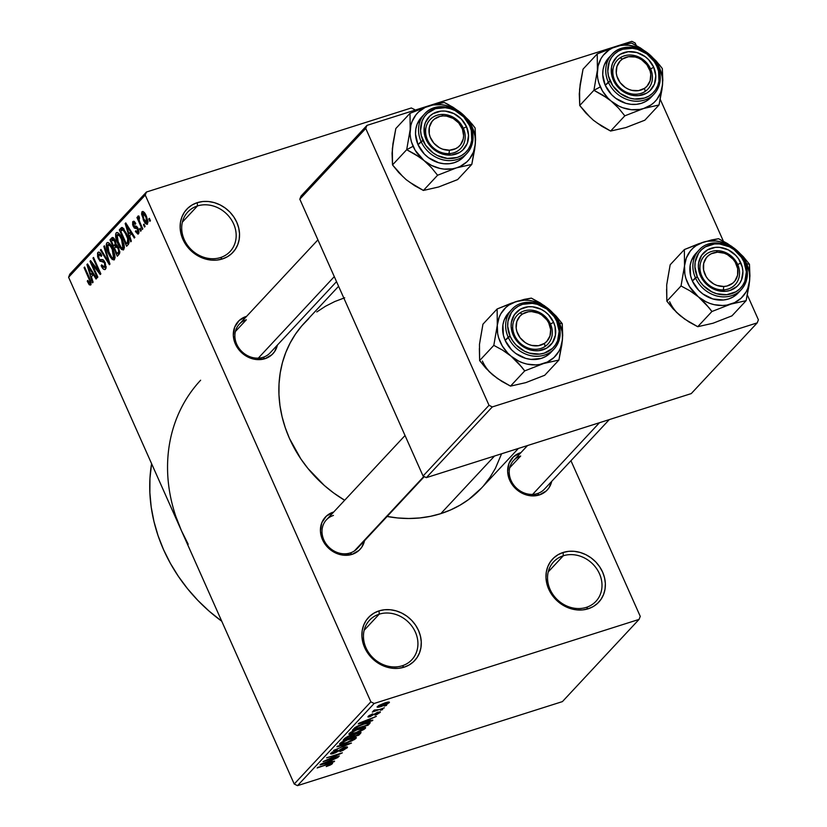 <?xml version="1.0" encoding="UTF-8"?>
<svg xmlns="http://www.w3.org/2000/svg" width="827" height="827" viewBox="0 0 827 827"><rect width="100%" height="100%" fill="white"/><g stroke="black" fill="none" stroke-linecap="round" stroke-linejoin="round"><path stroke-width="1.24" d="M220.437 257.569A28.945 25.13 43 0 0 233.638 223.931A28.945 25.13 43 0 0 197.457 205.954L197.302 202.656A31.581 27.405 -137 0 1 236.77 222.256A31.581 27.405 -137 0 1 222.37 258.965L220.437 257.569A28.945 25.13 -137 0 1 187.471 245.216A28.945 25.13 -137 0 1 187.77 212.022A28.945 25.13 -137 0 1 197.457 205.954A28.945 25.13 -137 0 1 230.413 218.307A28.945 25.13 -137 0 1 230.113 251.501A28.945 25.13 -137 0 1 220.437 257.569L222.37 258.965L216.87 260.091L211.102 260.091L205.292 258.965L199.648 256.763L194.397 253.558L189.745 249.475L185.858 244.678L182.891 239.354L180.968 233.7L180.152 227.932L180.472 222.277L181.919 216.943L184.442 212.146L187.946 208.073L192.288 204.858L197.302 202.656L202.791 201.53L208.559 201.53L214.379 202.646L220.023 204.858L225.264 208.063L229.927 212.136L233.814 216.932L236.77 222.256L238.703 227.921L239.52 233.69L239.199 239.344L237.742 244.668L235.219 249.465L231.725 253.548L227.384 256.752L222.37 258.965A31.581 27.405 -137 0 1 182.891 239.354A31.581 27.405 -137 0 1 197.302 202.656L197.457 205.954L182.395 222.101L197.457 205.954A28.945 25.13 43 0 0 184.245 239.603A28.945 25.13 43 0 0 220.437 257.569M402.18 665.787A28.945 25.13 43 0 0 415.392 632.148A28.945 25.13 43 0 0 379.2 614.172L379.055 610.874A31.581 27.405 -137 0 1 418.524 630.484A31.581 27.405 -137 0 1 404.124 667.182L402.18 665.787A28.945 25.13 -137 0 1 369.224 653.433A28.945 25.13 -137 0 1 369.524 620.24A28.945 25.13 -137 0 1 379.2 614.172A28.945 25.13 -137 0 1 412.166 626.535A28.945 25.13 -137 0 1 411.867 659.729A28.945 25.13 -137 0 1 402.18 665.787L404.124 667.182L398.624 668.309L392.856 668.309L387.036 667.182L381.402 664.98L376.151 661.776L371.499 657.703L367.612 652.906L364.645 647.572L362.722 641.917L361.906 636.149L362.226 630.494L363.673 625.16L366.196 620.364L369.7 616.291L374.031 613.086L379.055 610.874L384.545 609.747L390.313 609.747L396.133 610.874L401.767 613.076L407.018 616.28L411.681 620.353L415.557 625.15L418.524 630.484L420.447 636.139L421.274 641.907L420.943 647.562L419.496 652.896L416.973 657.692L413.479 661.765L409.138 664.97L404.124 667.182A31.581 27.405 -137 0 1 364.645 647.572A31.581 27.405 -137 0 1 379.055 610.874L379.2 614.172L364.149 630.319L379.2 614.172A28.945 25.13 43 0 0 365.999 647.82A28.945 25.13 43 0 0 402.18 665.787M586.26 607.39A28.945 25.13 43 0 0 599.472 573.742A28.945 25.13 43 0 0 563.28 555.775L563.135 552.467A31.581 27.405 -137 0 1 602.604 572.077A31.581 27.405 -137 0 1 588.204 608.775L586.26 607.39A28.945 25.13 -137 0 1 553.304 595.026A28.945 25.13 -137 0 1 553.604 561.833A28.945 25.13 -137 0 1 563.28 555.775A28.945 25.13 -137 0 1 596.236 568.128A28.945 25.13 -137 0 1 595.947 601.322A28.945 25.13 -137 0 1 586.26 607.39L588.204 608.775L582.704 609.902L576.936 609.902L571.116 608.775L565.482 606.573L560.23 603.369L555.579 599.296L551.692 594.499L548.725 589.165L546.802 583.511L545.975 577.742L546.306 572.088L547.753 566.764L550.275 561.967L553.78 557.884L558.111 554.679L563.135 552.467L568.625 551.34L574.393 551.34L580.213 552.467L585.847 554.669L591.098 557.874L595.76 561.957L599.637 566.743L602.604 572.077L604.527 577.732L605.354 583.5L605.023 589.155L603.576 594.489L601.053 599.286L597.559 603.359L593.217 606.563L588.204 608.775A31.581 27.405 -137 0 1 548.725 589.165A31.581 27.405 -137 0 1 563.135 552.467L563.28 555.775L548.229 571.912L563.28 555.775A28.945 25.13 43 0 0 550.079 589.413A28.945 25.13 43 0 0 586.26 607.39M539.318 494.959L537.385 493.574A21.047 18.277 -137 0 1 513.412 484.581A21.047 18.277 -137 0 1 513.629 460.443A21.047 18.277 -137 0 1 520.669 456.028L509.721 467.772L520.669 456.028A21.047 18.277 43 0 0 511.065 480.497A21.047 18.277 43 0 0 537.385 493.574L539.318 494.959L530.872 495.807L522.282 493.305L514.849 487.847L509.711 480.26L507.654 471.69L508.987 463.451L513.505 456.793L520.514 452.731A23.683 20.561 -137 0 1 520.948 452.596L520.514 452.731A23.683 20.561 -137 0 0 509.711 480.26A23.683 20.561 -137 0 0 539.318 494.959A23.683 20.561 -137 0 0 551.733 481.314L548.963 487.837L546.337 490.897L539.318 494.959M424.292 476.621L357.202 548.559A21.047 18.277 -137 0 1 350.162 552.974L352.095 554.359L359.114 550.306L361.74 547.247L364.511 540.713A23.683 20.561 -137 0 1 352.095 554.359L350.162 552.974A21.047 18.277 43 0 0 359.383 545.593M333.291 512.13A23.683 20.561 -137 0 1 333.726 512.006L326.283 516.193L321.765 522.85L320.431 531.089L322.489 539.659L327.626 547.247L335.059 552.715L343.65 555.206L352.095 554.359A23.683 20.561 -137 0 1 322.489 539.659A23.683 20.561 -137 0 1 333.291 512.13M336.527 281.645L270.088 352.902A21.047 18.277 -137 0 1 263.048 357.305L264.981 358.701L272 354.638L274.626 351.578L277.396 345.055A23.683 20.561 -137 0 1 264.981 358.701L263.048 357.305A21.047 18.277 -137 0 1 239.075 348.322A21.047 18.277 -137 0 1 239.292 324.184L317.919 239.861M246.177 316.472A23.683 20.561 -137 0 1 246.611 316.338L239.168 320.535L234.651 327.182L233.317 335.431L235.375 343.991L240.512 351.589L247.945 357.047L256.535 359.549L264.981 358.701A23.683 20.561 -137 0 1 235.375 343.991A23.683 20.561 -137 0 1 246.177 316.472M609.282 419.609L544.424 489.16A21.047 18.277 -137 0 1 537.385 493.574M235.385 331.513L246.332 319.77L235.385 331.513M188.205 544.228L181.413 530.634L294.226 784.017L370.868 701.834L145.242 195.069L68.6 277.262L69.799 274.202L146.441 192.019L145.242 195.069L146.441 192.019L411.339 107.965L414.627 109.598L411.339 107.965L146.441 192.019L69.799 274.202L68.6 277.262L294.226 784.017L370.868 701.834L145.242 195.069L68.6 277.262L181.413 530.634A157.885 137.044 -137 0 1 200.63 380.224M151.589 463.647A157.885 137.044 43 0 0 221.739 621.222L209.035 611.06L197.829 600.371L187.584 588.772L178.405 576.388L170.383 563.342L163.591 549.748L158.091 535.751L153.956 521.465L151.196 507.044L149.863 492.634L149.956 478.347L151.589 463.647M387.129 516.472A121.052 105.07 43 0 0 440.801 513.639L494.536 456.018L440.801 513.639A121.052 105.07 43 0 0 481.283 488.271L518.426 448.43M338.594 286.297L304.222 323.161A121.052 105.07 43 0 0 344.673 500.263L333.581 492.913L324.329 485.48L307.882 468.392L300.842 458.902L289.481 438.475L285.274 427.745L282.1 416.798L279.981 405.737L278.957 394.686L279.03 383.738L280.198 372.998L282.441 362.577L285.76 352.571L290.101 343.081L295.425 334.18L301.7 325.983L308.843 318.55M144.043 224.096L145.087 226.443L144.518 227.043L143.474 224.706L144.043 224.096L143.474 224.706L144.518 227.043L145.087 226.443L144.043 224.096M140.063 222.68L142.823 228.872L142.254 229.482L136.931 217.532L137.499 216.932L138.347 218.835L137.975 216.198L138.905 216.054L139.505 217.935L138.905 219.434L140.063 222.68L139.081 220.127L139.505 217.935L138.905 216.054L138.078 215.992L138.347 218.835L137.499 216.932L136.931 217.532L142.254 229.482L142.823 228.872L140.063 222.68M140.156 228.262L141.2 230.609L140.631 231.219L139.587 228.872L140.156 228.262L139.587 228.872L140.631 231.219L141.2 230.609L140.156 228.262M133.716 223.197L135.297 224.334L135.762 223.517L132.93 221.512L133.86 221.222L132.93 221.512L133.168 226.288L133.995 226.029L133.168 226.288L136.207 228.448L137.83 227.932L136.207 228.448L137.975 228.221L137.055 228.51L137.685 229.43L138.398 229.213L137.685 229.43L137.747 232.108L138.988 231.715L137.747 232.108L135.845 230.681L135.37 231.498L136.155 231.25L135.37 231.498L138.46 233.855L138.429 229.286L138.905 233.007L137.985 234.165L135.37 231.498L135.845 230.681L136.827 232.098L137.747 232.108L137.396 228.893L134.294 228.045L132.661 224.872L132.692 221.832L134.284 221.429L135.762 223.517L135.297 224.334L133.716 223.197L133.767 225.709L136.558 226.278L138.119 228.531L133.633 225.44L133.716 223.197L135.266 222.608M129.643 235.747L131.338 241.174L130.749 241.815L125.156 223.548L125.756 222.908L134.873 237.39L134.284 238.021L131.607 233.648L129.643 235.747L131.607 233.648L134.284 238.021L134.873 237.39L125.756 222.908L125.156 223.548L130.749 241.815L131.338 241.174L129.643 235.747M123.709 249.671L121.703 249.558L119.295 246.601L115.677 236.946L115.646 234.072L116.504 232.583L118.261 232.945L120.153 235.147L123.885 243.769L124.381 247.407L123.709 249.671L124.215 245.423L122.158 238.92C120.225 234.268 118.251 232.232 116.214 232.821C115.118 235.623 115.677 239.292 117.868 243.81L120.938 248.844L124.37 247.759L120.938 248.844L123.709 249.671L123.202 250.023M114.395 259.668L112.389 259.554L109.981 256.597L106.363 246.932L106.321 244.068L107.19 242.58L108.937 242.942L110.839 245.143L114.56 253.755L115.067 257.393L114.395 259.668L114.901 255.419L112.834 248.917C110.911 244.254 108.926 242.218 106.9 242.818C105.804 245.619 106.352 249.278 108.554 253.806L111.624 258.841L115.056 257.745L111.624 258.841L114.395 259.668L113.888 260.009M89.926 283.072L91.135 282.689L89.926 283.072L87.714 280.394L87.249 281.221L87.993 280.984L87.249 281.221L89.347 284.819L90.753 285.026L89.192 284.653L87.249 281.221L87.714 280.394L89.533 283.185L90.06 281.469L84.065 267.617L84.623 267.007L90.701 280.984L90.753 285.026L89.595 278.151L84.623 267.007L84.065 267.617L89.978 281.18L89.761 283.185L91.146 282.741M91.404 276.756L93.1 282.183L92.51 282.824L86.918 264.547L87.517 263.906L96.635 278.389L96.046 279.03L93.368 274.647L91.404 276.756L93.368 274.647L96.046 279.03L96.635 278.389L87.517 263.906L86.918 264.547L92.51 282.824L93.1 282.183L91.404 276.756M92.004 263.947L97.855 277.086L97.286 277.696L89.978 261.27L90.577 260.629L98.837 271.225L92.975 258.065L93.544 257.455L100.853 273.871L100.243 274.523L92.004 263.947L100.243 274.523L100.853 273.871L93.544 257.455L92.975 258.065L98.837 271.225L90.577 260.629L89.978 261.27L97.286 277.696L97.855 277.086L92.004 263.947L92.934 263.648L92.004 263.947M98.764 254.365L101.318 256.36L101.783 255.543C100.418 252.597 99.126 251.573 97.896 252.462L99.044 252.101L97.896 252.462L98.279 258.696L99.023 258.458L98.279 258.696L101.793 261.601L104.202 260.836L101.793 261.601L105.318 262.955L104.595 263.182L104.698 267.235L106.207 266.749L104.698 267.235L101.618 264.857L101.152 265.674L101.917 265.436L101.152 265.674C102.662 268.992 104.119 270.171 105.494 269.209L105.143 262.552L106.063 268.155L105.06 269.54L103.365 269.064L101.152 265.674L101.618 264.857L103.199 267.173L104.543 267.359L105.194 265.632L104.595 263.182L103.148 261.487L100.036 261.28L97.617 256.877L97.596 252.886L98.506 252.09L99.798 252.535L101.783 255.543L101.318 256.36L100.005 254.375L98.764 254.365L98.32 256.174L99.085 258.582L100.17 259.833L103.22 259.823L105.143 262.552L102.548 259.564L99.798 259.626L98.878 258.148L98.764 254.365L100.718 253.61M104.419 245.784L109.95 264.113L109.402 264.712L100.408 250.085L100.997 249.454L108.792 262.531L103.83 246.415L104.419 245.784L103.83 246.415L108.792 262.531L100.997 249.454L100.408 250.085L109.402 264.712L109.95 264.113L104.419 245.784M118.633 247.676L119.75 253L117.3 256.236L109.981 239.82L112.079 237.638L113.371 237.794L115.356 240.884L116.069 244.482L118.633 247.676L116.069 244.482L115.149 240.378C113.919 237.794 112.782 236.977 111.748 237.928L109.981 239.82L117.3 256.236L119.057 254.354L118.633 247.676M121.92 227.466L119.305 229.823L123.574 228.469L119.305 229.823L126.614 246.25L128.278 244.461C129.467 241.908 128.95 238.372 126.727 233.865L129.074 242.063L128.536 244.141L126.614 246.25L119.305 229.823L121.373 227.694L122.541 227.611L126.727 233.865L121.724 227.497M146.338 216.085L148.043 221.646L147.113 224.365L144.229 221.605L141.582 214.121L141.882 211.96L143.061 211.505L146.338 216.085C144.952 212.694 143.526 211.236 142.068 211.722L143.236 219.6C144.642 223.063 146.079 224.551 147.568 224.086L146.338 216.085M149.387 218.359L150.431 220.706L149.863 221.316L148.819 218.969L149.387 218.359L148.819 218.969L149.863 221.316L150.431 220.706L149.387 218.359M640.253 616.363L570.95 460.711L640.253 616.363L639.054 619.413L374.155 703.467L297.513 785.65L562.412 701.606L639.054 619.413L640.253 616.363M384.338 706.103L386.581 705.39L384.338 706.103M373.359 710.796L374.714 710.869L374.362 710.104L374.714 710.869L372.315 712.057L384.317 707.829L372.315 712.057L374.714 710.869L373.277 710.92L374.507 710.021L378.394 709.7L374.507 710.021L373.277 710.962M380.451 710.279L382.694 709.566L380.451 710.279M368.211 716.316L370.186 716.647L377.298 712.378L378.477 713.008L375.013 715.179L380.069 712.533L377.753 712.233L380.296 712.243L376.967 714.425L375.013 715.179L378.384 713.101L378.57 712.564L377.463 712.75L368.997 716.968L367.953 716.947L368.511 716.027L372.109 714.114L369.752 715.903L370.527 716.12L377.753 712.233L370.527 716.12L369.865 715.779L372.791 713.866L367.912 716.895M368.635 721.092L372.843 720.131L372.243 720.772L358.256 723.904L376.378 716.337L370.599 718.994L368.635 721.092L370.599 718.994L376.378 716.337L358.856 723.263L358.256 723.904L372.243 720.772L372.843 720.131L368.635 721.092L368.222 720.162L368.635 721.092M365.317 728.349L364.542 727.367L359.456 728.556L349.201 733.466C348.674 734.831 350.7 734.738 355.279 733.187L361.223 730.882L365.317 728.349L364.883 727.367L365.317 728.349L363.704 729.579L355.992 732.96L349.201 734.407L349.345 733.311L352.044 731.544L360.903 728.122L364.903 727.367L365.606 727.553L365.317 728.349L365.658 727.615M356.003 738.346L355.228 737.364L350.141 738.552L339.887 743.452C339.359 744.817 341.375 744.724 345.955 743.184L351.909 740.868L356.003 738.346L355.558 737.353L356.003 738.346L354.39 739.565L346.668 742.946L339.876 744.393L339.887 743.452L342.192 741.819L351.589 738.108L355.589 737.353L356.292 737.539L356.003 738.346L356.334 737.601M332.351 763.693C332.712 762.835 331.389 762.928 328.391 763.983L317.154 767.983L329.787 763.559L330.542 764.251L326.231 766.567L330.355 765.006L332.351 763.693L332.072 763.063L331.596 764.324L326.231 766.567L330.262 764.499L330.18 763.931L317.723 767.373L332.599 763.197M330.397 762.101L334.594 761.14L334.005 761.781L320.018 764.913L338.14 757.346L332.361 760.003L330.397 762.101L332.361 760.003L338.14 757.346L320.607 764.272L320.018 764.913L334.005 761.781L334.594 761.14L330.397 762.101L329.973 761.16L330.397 762.101M326.779 760.034L339.349 756.043L323.068 761.636L338.667 754.42L326.634 757.811L342.347 752.828L326.779 760.034L342.347 752.828L326.634 757.811L338.667 754.42L323.068 761.636L339.349 756.043L326.779 760.034M330.883 753.108C330.066 754.152 330.955 754.265 333.57 753.469L343.618 747.67L345.314 748.414L339.918 751.578L347.102 747.887C348.022 746.75 347.092 746.595 344.311 747.432L347.123 746.905L347.392 747.525L342.926 750.451L339.918 751.578L344.973 748.724L345.593 747.835L344.559 747.815L335.214 752.88L331.4 753.986L330.614 753.438L337.282 749.789L332.557 752.715L335.524 752.353L344.311 747.432L334.191 752.849L332.733 752.508L337.282 749.789L330.531 753.811M337.519 746.14L351.454 743.07L333.498 750.451L349.304 743.99L336.92 746.781L337.519 746.14L336.92 746.781L349.304 743.99L333.498 750.451L351.454 743.07L337.519 746.14M360.551 733.311C361.564 732.122 360.603 731.998 357.667 732.918L361.037 732.484L358.794 735.193L343.081 740.175L347.857 736.33L357.667 732.918L350.348 735.358L344.838 738.284L343.081 740.175L358.794 735.193L360.551 733.311L360.117 732.319L360.551 733.311L361.027 732.453M369.772 723.418C370.527 721.992 368.594 722.064 363.973 723.635L370.031 722.384L368.108 725.196L352.395 730.189L354.979 727.574L358.298 725.755L363.973 723.635L355.176 727.429L352.395 730.189L368.108 725.196L369.772 723.418L369.297 722.353L369.772 723.418L370.238 722.529M377.339 706.516C376.916 707.53 378.363 707.467 381.681 706.341L389.176 702.764C389.589 701.751 388.111 701.834 384.72 702.981L389.362 702.133L387.398 704.015L381.185 706.496L377.153 707.147L378.632 705.555L384.72 702.981L377.091 707.064M181.413 530.634L175.924 516.637M758.4 319.822L747.37 295.053L758.4 319.822L757.201 322.881L492.303 406.925L426.35 477.644L691.248 393.6L757.201 322.881L758.4 319.822M723.387 241.195L660.256 99.385L723.387 241.195M636.273 45.526L635.136 42.983L631.849 41.35L366.961 125.394L301.007 196.113L299.808 199.173L423.062 476.011L489.015 405.292L365.751 128.454L299.808 199.173L423.062 476.011L426.35 477.644L691.248 393.6L757.201 322.881L492.303 406.925L426.35 477.644L423.062 476.011L489.015 405.292L492.303 406.925L489.015 405.292L365.751 128.454L366.961 125.394L365.751 128.454L299.808 199.173L301.007 196.113L366.961 125.394L631.849 41.35L635.136 42.983L636.273 45.526M294.226 784.017L297.513 785.65L562.412 701.606L639.054 619.413L374.155 703.467L297.513 785.65L294.226 784.017M370.868 701.834L374.155 703.467L370.868 701.834M501.575 453.785L495.404 468.351L490.07 477.241L483.805 485.449M481.355 488.188L468.702 499.477L460.019 505.173L450.684 509.908L440.801 513.639L430.443 516.327L419.734 517.95L408.755 518.498L397.622 517.96L386.447 516.337M316.793 311.955L325.476 306.259L334.811 301.524L344.704 297.792M350.162 552.974A21.047 18.277 -137 0 1 326.189 543.99A21.047 18.277 -137 0 1 326.407 519.842A21.047 18.277 -137 0 1 333.446 515.438A21.047 18.277 43 0 0 323.843 539.907A21.047 18.277 43 0 0 350.162 552.974M246.332 319.77A21.047 18.277 43 0 0 236.729 344.239A21.047 18.277 43 0 0 263.048 357.305M329.973 763.972L330.542 764.251M328.753 762.484L321.879 763.776L330.19 760.489L328.753 762.484L330.324 760.788L321.992 764.024L328.753 762.484M347.102 747.887L346.668 746.905L347.102 747.887L347.505 747.101M345.293 747.153L345.314 748.414M332.464 751.898L332.733 752.508L332.464 751.898M332.072 752.146L332.464 753.025L332.733 752.508M339.887 743.452L339.546 744.166M341.055 742.512L341.985 743.618L346.554 742.563C342.967 743.804 341.355 743.897 341.727 742.863L341.448 742.264L341.727 742.863L345.583 740.206L349.532 739.173C352.984 737.994 354.525 737.911 354.163 738.924L346.554 742.563L354.163 738.924M358.38 734.252L358.794 735.193L358.38 734.252M351.403 735.069L351.682 735.679L347.981 736.733L345.49 738.987L350.183 737.498L345.49 738.987L345.076 738.056L345.49 738.987L346.472 737.932L346.162 737.229L346.472 737.932L349.883 735.523L351.692 735.761L350.183 737.498L351.692 735.761M351.63 735.627L351.382 735.069M359.073 733.218L358.794 732.588L359.104 733.26L354.618 734.562L352.013 736.919L357.522 735.162L352.013 736.919L351.589 735.958L352.013 736.919L353.129 735.72L352.767 734.893L353.129 735.72L356.944 733.156L359.114 733.311L357.522 735.162L359.114 733.311M349.201 733.466L348.86 734.18M350.379 732.515L351.299 733.621L355.868 732.577C352.281 733.807 350.669 733.911 351.041 732.877L350.772 732.267L351.041 732.877L354.897 730.22L358.846 729.176C362.298 728.008 363.849 727.925 363.477 728.938L355.868 732.577L363.477 728.938M367.695 724.266L368.108 725.196L367.695 724.266M366.847 725.176L354.804 729L354.39 728.07L354.804 729L355.806 727.915L355.496 727.212L355.806 727.915L356.726 726.509L366.795 722.819L367.86 724.08L366.847 725.176L368.284 723.274L363.87 724.101L357.636 726.54L354.804 729L366.847 725.176M367.963 722.55L367.86 724.08M366.992 721.475L360.117 722.767L368.428 719.48L366.992 721.475L368.563 719.779L360.231 723.025L366.992 721.475M380.069 712.533L379.738 711.778L380.069 712.533L380.368 711.933M378.404 712.037L378.477 713.008M369.628 715.252L369.865 715.779L369.628 715.252M370.527 716.12L369.865 715.779M376.161 710.331L375.365 710.176M389.176 702.764L388.845 702.02L389.176 702.764L389.434 702.216M382.239 705.731L378.725 705.493L378.962 706.02L384.1 703.188L387.563 703.27L382.239 705.731L387.667 702.94L380.616 704.966L378.931 706.403L382.239 705.731M387.367 702.237L387.563 703.27M354.018 737.519L354.411 738.387L347.671 739.803L341.727 742.863M363.332 727.522L363.725 728.401L356.985 729.817L351.041 732.877M89.347 284.819L91.135 284.25L89.347 284.819M90.701 280.953L89.978 281.18L90.701 280.953M89.812 278.658L89.078 278.895L89.812 278.658M84.799 267.379L84.065 267.617L84.799 267.379M87.755 264.289L86.918 264.547L87.755 264.289M94.133 274.409L93.368 274.647L94.133 274.409M90.743 274.626L88.024 265.891L88.644 265.694L88.024 265.891L89.843 268.93L90.536 268.713L89.843 268.93L92.324 272.941L93.058 272.703L90.743 274.626L93.678 273.696L90.743 274.626L92.324 272.941L88.024 265.891L90.743 274.626M90.867 260.991L89.978 261.27L90.867 260.991M99.571 270.998L98.837 271.225L99.571 270.998M93.709 257.828L92.975 258.065L93.709 257.828M104.905 269.602L105.494 269.209M104.698 267.235L106.207 266.894M98.444 252.101L97.896 252.462M101.214 249.837L100.408 250.085L101.214 249.837M109.412 262.335L108.792 262.531L109.412 262.335M108.554 259.461L107.882 259.678L108.554 259.461M104.543 246.188L103.83 246.415L104.543 246.188M109.288 253.569L108.554 253.806L109.288 253.569M107.996 242.466L106.9 242.818L107.996 242.466M107.758 244.73L107.252 246.777L107.799 249.744L111.893 257.548L113.072 258.024L115.067 257.269L113.537 257.755L113.816 254.044L112.245 249.475L112.979 249.237L112.245 249.475L110.353 246.012L111.221 245.743L107.758 244.73L110.353 246.012L112.245 249.475L113.537 257.755C112.027 258.189 110.56 256.68 109.133 253.227L107.758 244.73L109.929 243.913M113.537 257.755L115.067 257.393M114.064 238.517L109.981 239.82L114.064 238.517M112.968 237.545L111.748 237.928L112.968 237.545M112.358 237.504L111.748 237.928M112.4 240.068L111.407 241.122L113.588 246.032L116.059 243.82L115.18 244.099L114.695 241.257L115.418 241.029L114.695 241.257L113.123 239.51L112.4 240.068L114.695 241.257L115.18 244.099L113.588 246.032L116.948 244.968L113.588 246.032L111.407 241.122L114.457 239.086M115.563 246.756L114.446 247.955L117.01 253.713L119.812 251.915L118.209 252.421L119.739 251.263L118.706 251.584L118.075 248.307L118.799 248.069L118.075 248.307L116.08 246.343L115.563 246.756L118.075 248.307L118.706 251.584L117.01 253.713L119.781 252.835L117.01 253.713L114.446 247.955L117.651 245.836M118.612 243.583L117.868 243.81L118.612 243.583M117.31 232.47L116.214 232.821L117.31 232.47M117.072 234.734L116.566 236.791L117.114 239.747L121.218 247.552L122.386 248.028L124.381 247.273L122.851 247.759L123.14 244.058L121.569 239.479L122.303 239.251L121.569 239.479L119.677 236.026L120.535 235.747L117.072 234.734L119.677 236.026L121.569 239.479L122.851 247.759C121.342 248.203 119.874 246.694 118.447 243.231L117.072 234.734L119.253 233.927M122.851 247.759L124.381 247.397M121.724 230.061L120.721 231.136L126.324 243.717L120.721 231.136L124.071 229.079L122.685 229.524L126.149 234.444L126.882 234.217L126.149 234.444L127.709 238.703L128.443 238.476L127.709 238.703L127.348 242.621L129.074 242.073L126.324 243.717L129.012 242.869L126.324 243.717L127.916 241.649L127.709 238.703L124.329 231.012L122.913 229.586L121.724 230.061L122.685 229.524M125.993 223.28L125.156 223.548L125.993 223.28M132.372 233.4L131.607 233.648L132.372 233.4M128.981 233.627L126.262 224.892L126.882 224.696L126.262 224.892L128.082 227.921L128.774 227.704L128.082 227.921L130.563 231.932L131.297 231.694L128.981 233.627L131.917 232.687L128.981 233.627L130.563 231.932L126.262 224.892L128.981 233.627M140.321 228.634L139.587 228.872L140.321 228.634M137.664 217.305L136.931 217.532L137.664 217.305M138.905 216.054L138.078 215.992M144.208 224.468L143.474 224.706L144.208 224.468M143.981 219.362L143.236 219.6L143.981 219.362M142.895 211.454L142.068 211.722L142.895 211.454M142.813 213.438L143.495 218.256L145.263 221.636L146.679 222.484L148.074 221.977L146.824 222.37L147.051 220.592L145.831 216.808L146.555 216.581L145.831 216.808L143.96 213.686L142.813 213.438L145.831 216.808L146.824 222.37L143.805 218.979L142.813 213.438L144.539 212.818M149.553 218.731L148.819 218.969L149.553 218.731M419.775 157.306L423.962 160.521A34.734 30.144 -137 0 1 413.107 146.296L406.698 149.697L415.474 154.473L423.962 160.521L431.394 167.612L437.597 175.241L423.403 190.448L414.637 185.682L406.14 179.635L398.717 172.533L392.515 164.914L406.698 149.697L419.775 157.306M463.368 128.33A21.047 18.277 43 0 0 437.049 115.263A21.047 18.277 43 0 0 427.445 139.722L426.091 139.484A23.683 20.561 -137 0 1 436.894 111.955A23.683 20.561 -137 0 1 466.5 126.665L463.368 128.33A21.047 18.277 -137 0 1 460.804 148.384A21.047 18.277 -137 0 1 427.445 139.722A21.047 18.277 -137 0 1 430.009 119.667A21.047 18.277 -137 0 1 463.368 128.33L466.5 126.665L468.558 135.225L467.234 143.474L462.717 150.121L459.461 152.53L451.573 155.031L442.89 154.194L438.661 152.53L431.229 147.072L426.091 139.484L424.644 135.235L424.272 126.676L425.357 122.675L429.875 116.018L433.131 113.609L441.018 111.107L445.339 111.107L453.93 113.609L461.363 119.067L466.5 126.665A23.683 20.561 -137 0 1 455.698 154.184A23.683 20.561 -137 0 1 426.091 139.484L427.445 139.722A21.047 18.277 43 0 0 453.765 152.799A21.047 18.277 43 0 0 463.368 128.33M426.246 112.307A28.945 25.13 43 0 0 421.067 141.479L418.038 144.725L422.948 140.476A27.363 23.756 -137 0 1 435.436 108.668A27.363 23.756 -137 0 1 469.643 125.663L463.709 116.886L455.119 110.58L450.229 108.668L445.195 107.696L435.436 108.668L427.321 113.361L424.292 116.896L422.101 121.052L420.571 130.573L421.274 135.576L425.512 145.097L432.924 152.788L437.473 155.559L447.397 158.453L457.155 157.471L461.507 155.559L465.27 152.778L468.299 149.242L470.491 145.087L471.741 140.466L471.318 130.563L469.643 125.663L470.46 125.807A28.945 25.13 -137 0 1 466.935 153.388A28.945 25.13 -137 0 1 421.067 141.479A28.945 25.13 -137 0 1 424.592 113.899A28.945 25.13 -137 0 1 470.46 125.807L469.643 125.663A27.363 23.756 -137 0 1 457.155 157.471A27.363 23.756 -137 0 1 422.948 140.476L421.067 141.479A28.945 25.13 43 0 0 465.281 154.98M421.625 117.083L417.149 124.184L415.816 129.074L415.516 134.253L418.038 144.725A28.945 25.13 43 0 0 463.906 156.634L466.935 153.388C473.633 145.469 474.843 136.207 470.553 125.601C463.203 107.107 436.315 100.077 424.592 113.899L421.563 117.155A28.945 25.13 43 0 0 418.038 144.725L424.313 154.008L428.582 157.75L438.568 162.702L443.892 163.736L449.185 163.736L454.219 162.702L458.82 160.676L463.978 156.561M392.256 152.84L392.918 143.815L395.833 128.516L410.016 113.309L410.182 129.55L406.698 149.697L392.515 164.914L392.05 153.305L393.011 144.611M442.445 185.475L457.62 179.593L438.692 186.974L423.403 190.448L437.597 175.241L456.514 167.86L471.803 164.387L457.62 179.593L471.803 164.387L474.708 149.16L475.587 139.67L475.122 127.989L472.176 124.164L461.497 113.268L453.062 107.262L444.233 102.455L428.944 105.928L410.016 113.309L395.833 128.516L392.36 148.664L392.515 164.914L402.811 176.544M438.692 186.974L423.403 190.448L409.799 182.312M456.514 167.86L452.534 168.822L444.13 169.101L439.861 168.408L431.529 165.441L423.962 160.521L415.154 150.256L411.557 142.172L410.543 137.964L410.078 133.726L410.833 125.508L412.032 121.641L415.981 114.777L418.658 111.883L425.192 107.417L432.935 104.967L441.329 104.688L445.608 105.38L453.93 108.347L461.497 113.268L464.826 116.359L467.782 119.801L472.362 127.492L474.915 135.824L475.38 140.063L475.287 144.239L473.426 152.147L469.488 159.011L466.81 161.906L460.267 166.372L456.514 167.86A34.734 30.144 -137 0 1 423.962 160.521L431.394 167.612L437.597 175.241L456.514 167.86L471.803 164.387L475.287 144.239L475.122 127.989L468.961 120.422L461.497 113.268A34.734 30.144 -137 0 1 475.287 144.239A34.734 30.144 -137 0 1 456.514 167.86M448.647 104.719L444.233 102.455L428.944 105.928A34.734 30.144 -137 0 1 461.497 113.268L448.647 104.719M410.182 129.55A34.734 30.144 -137 0 1 428.944 105.928L410.016 113.309L410.182 129.55L406.698 149.697L413.107 146.296A34.734 30.144 -137 0 1 410.182 129.55M448.999 153.626L449.443 150.225A18.421 15.992 -137 0 1 429.254 133.788A18.421 15.992 -137 0 1 443.158 115.925L441.814 114.426A21.047 18.277 43 0 0 425.926 134.842A21.047 18.277 43 0 0 448.999 153.626A21.047 18.277 -137 0 1 428.376 141.582A21.047 18.277 -137 0 1 430.009 119.667A21.047 18.277 -137 0 1 441.814 114.426A21.047 18.277 -137 0 1 462.427 126.469A21.047 18.277 -137 0 1 460.804 148.384A21.047 18.277 -137 0 1 448.999 153.626A21.047 18.277 43 0 0 464.888 133.209A21.047 18.277 43 0 0 441.814 114.426L443.158 115.925L446.539 116.111L453.155 118.416L458.727 122.954L462.396 129.022L463.627 135.721L463.244 138.977L460.567 144.694L458.375 146.937L455.718 148.643L449.443 150.225L442.672 149.191L439.437 147.723L433.865 143.195L430.195 137.117L429.254 133.788L429.347 127.172L432.025 121.455L434.216 119.212L439.892 116.39L443.158 115.925A18.421 15.992 -137 0 1 463.337 132.361A18.421 15.992 -137 0 1 449.443 150.225L448.999 153.626M258.282 358.143L334.294 276.632L258.282 358.143M545.107 346.43L544.424 343.391A18.421 15.992 -137 0 1 520.028 337.674A18.421 15.992 -137 0 1 522.395 314.084L519.935 312.947A21.047 18.277 43 0 0 517.226 339.907A21.047 18.277 43 0 0 545.107 346.43A21.047 18.277 -137 0 1 518.57 341.541A21.047 18.277 -137 0 1 517.123 315.335A21.047 18.277 -137 0 1 519.935 312.947A21.047 18.277 -137 0 1 546.471 317.837A21.047 18.277 -137 0 1 547.919 344.053A21.047 18.277 -137 0 1 545.107 346.43A21.047 18.277 43 0 0 547.815 319.47A21.047 18.277 43 0 0 519.935 312.947L522.395 314.084L519.997 316.11L516.823 321.517L516.162 328.03L516.834 331.389L520.028 337.674L525.259 342.605L528.401 344.311L531.74 345.417L538.47 345.696L544.424 343.391L546.823 341.365L550.007 335.948L550.658 329.446L548.683 322.83L546.792 319.791L541.561 314.87L538.418 313.164L531.689 311.583L528.36 311.779L522.395 314.084A18.421 15.992 -137 0 1 546.792 319.791A18.421 15.992 -137 0 1 544.424 343.391L545.107 346.43M354.39 550.947L423.889 476.424L354.39 550.947M620.043 57.88L622.504 59.017A18.421 15.992 -137 0 1 646.9 64.733A18.421 15.992 -137 0 1 644.533 88.324L645.215 91.373A21.047 18.277 43 0 0 647.923 64.403A21.047 18.277 43 0 0 620.043 57.88A21.047 18.277 -137 0 1 646.58 62.769A21.047 18.277 -137 0 1 648.027 88.985A21.047 18.277 -137 0 1 645.215 91.373A21.047 18.277 -137 0 1 618.679 86.473A21.047 18.277 -137 0 1 617.231 60.268A21.047 18.277 -137 0 1 620.043 57.88A21.047 18.277 43 0 0 617.335 84.84A21.047 18.277 43 0 0 645.215 91.373L644.533 88.324L646.931 86.297L650.115 80.881L650.766 74.378L650.094 71.019L646.9 64.733L641.669 59.802L638.527 58.097L635.188 56.991L628.458 56.712L622.504 59.017L620.105 61.043L616.921 66.46L616.27 72.962L616.942 76.322L620.136 82.607L625.367 87.538L628.51 89.244L631.849 90.35L638.578 90.629L644.533 88.324A18.421 15.992 -137 0 1 620.136 82.607A18.421 15.992 -137 0 1 622.504 59.017L620.043 57.88M716.151 250.695L717.495 252.183A18.421 15.992 -137 0 1 737.674 268.62A18.421 15.992 -137 0 1 723.78 286.483L723.336 289.884A21.047 18.277 43 0 0 739.224 269.478A21.047 18.277 43 0 0 716.151 250.695A21.047 18.277 -137 0 1 736.774 262.728A21.047 18.277 -137 0 1 735.141 284.643A21.047 18.277 -137 0 1 723.336 289.884A21.047 18.277 -137 0 1 702.712 277.851A21.047 18.277 -137 0 1 704.346 255.936A21.047 18.277 -137 0 1 716.151 250.695A21.047 18.277 43 0 0 700.262 271.101A21.047 18.277 43 0 0 723.336 289.884L723.78 286.483L717.019 285.449L713.773 283.992L708.212 279.454L706.093 276.559L703.591 270.047L703.684 263.431L706.361 257.714L708.553 255.471L711.21 253.765L717.495 252.183L724.256 253.217L727.491 254.675L733.063 259.213L735.182 262.118L737.674 268.62L737.581 275.236L734.914 280.953L732.712 283.196L727.036 286.018L723.78 286.483A18.421 15.992 -137 0 1 703.591 270.047A18.421 15.992 -137 0 1 717.495 252.183L716.151 250.695M599.461 422.721L532.619 494.401L599.461 422.721M529.559 381.144L544.735 375.262L558.918 360.045L544.735 375.262L525.807 382.632L510.517 386.116L501.751 381.34L493.254 375.293L485.831 368.191L479.629 360.572L479.474 344.332L482.947 324.184L497.13 308.978L497.296 325.218L493.812 345.366L502.589 350.131L511.076 356.179L518.508 363.28L524.711 370.899L543.628 363.518L558.918 360.045L562.401 339.897L562.236 323.657L556.085 316.079L548.611 308.936A34.734 30.144 -137 0 1 559.476 323.161L562.236 323.657L556.085 316.079L544.486 305.773L531.347 298.123L524.349 299.343L511.458 303.158L497.13 308.978L482.947 324.184L480.125 340.279M514.559 335.39A21.047 18.277 43 0 0 540.879 348.456A21.047 18.277 43 0 0 550.482 323.998L553.614 322.323A23.683 20.561 -137 0 1 542.812 349.852A23.683 20.561 -137 0 1 513.205 335.142L514.559 335.39A21.047 18.277 -137 0 1 517.123 315.335A21.047 18.277 -137 0 1 550.482 323.998A21.047 18.277 -137 0 1 547.919 344.053A21.047 18.277 -137 0 1 514.559 335.39L513.205 335.142L511.148 326.582L511.386 322.334L514.373 314.746L520.245 309.277L528.133 306.776L532.454 306.776L541.054 309.277L544.983 311.676L548.477 314.736L553.614 322.323L555.062 326.572L555.434 335.142L552.457 342.729L546.575 348.198L538.687 350.7L534.366 350.7L530.004 349.852L521.837 345.8L515.428 339.142L513.205 335.142A23.683 20.561 -137 0 1 524.008 307.623A23.683 20.561 -137 0 1 553.614 322.323L550.482 323.998A21.047 18.277 43 0 0 524.163 310.921A21.047 18.277 43 0 0 514.559 335.39M513.36 307.975A28.945 25.13 43 0 0 508.181 337.147L510.063 336.144A27.363 23.756 -137 0 1 522.55 304.336A27.363 23.756 -137 0 1 556.757 321.331L557.574 321.476A28.945 25.13 -137 0 1 554.049 349.056A28.945 25.13 -137 0 1 508.181 337.147A28.945 25.13 -137 0 1 511.706 309.567C523.429 295.746 550.317 302.775 557.667 321.258L556.757 321.331L554.193 316.71L546.792 309.019L537.354 304.336L532.309 303.364L522.55 304.336L518.198 306.248L514.446 309.029L511.406 312.565L507.964 321.341L507.685 326.241L510.063 336.144L512.637 340.765L515.996 344.921L524.587 351.227L529.476 353.139L539.514 354.111L544.28 353.139L552.384 348.446L555.413 344.911L557.605 340.755L559.135 331.234L556.757 321.331A27.363 23.756 -137 0 1 544.28 353.139A27.363 23.756 -137 0 1 510.063 336.144L505.152 340.393L508.181 337.147A28.945 25.13 43 0 0 552.395 350.648M511.706 309.567L508.677 312.813A28.945 25.13 43 0 0 505.152 340.393L511.427 349.676L515.697 353.408L525.683 358.37L531.017 359.404L541.334 358.37L545.934 356.344L551.092 352.219M525.807 382.632L510.517 386.116L524.711 370.899L510.517 386.116L497.451 378.508L489.925 372.202M496.913 377.98L489.388 371.85L479.629 360.572L493.812 345.366L479.629 360.572L479.371 348.508M516.058 301.597L524.194 300.211L528.453 300.356L532.722 301.038L541.044 304.016L544.962 306.248L551.94 312.027L554.896 315.459L559.476 323.161L562.029 331.493L562.494 335.721L562.401 339.897L560.541 347.805L558.825 351.403L553.925 357.564L547.381 362.03L539.649 364.49L535.493 364.903L526.975 364.076L522.747 362.846L518.643 361.099L511.076 356.179L507.747 353.098L502.268 345.924L498.671 337.84L497.658 333.622L497.296 325.218L499.146 317.31L500.873 313.712L505.773 307.551L508.863 305.08L516.058 301.597A34.734 30.144 -137 0 1 548.611 308.936L540.176 302.92L531.347 298.123L516.058 301.597L497.13 308.978L497.296 325.218L493.812 345.366L502.589 350.131L511.076 356.179A34.734 30.144 -137 0 1 497.296 325.218A34.734 30.144 -137 0 1 516.058 301.597M508.75 312.74L504.263 319.853L502.93 324.732L503.385 335.204L505.152 340.393A28.945 25.13 43 0 0 551.02 352.302L554.049 349.056C560.747 341.137 561.957 331.875 557.667 321.258L557.574 321.476M521.754 367.064L524.711 370.899L543.628 363.518A34.734 30.144 -137 0 1 511.076 356.179L521.754 367.064M562.401 339.897A34.734 30.144 -137 0 1 543.628 363.518L558.918 360.045L561.833 344.828L562.701 335.328L562.236 323.657L559.476 323.161A34.734 30.144 -137 0 1 562.401 339.897M482.399 361.068A34.734 30.144 43 0 0 493.254 375.293M606.997 97.906L611.184 101.111A34.734 30.144 -137 0 1 600.33 86.897L593.92 90.298L602.697 95.064L611.184 101.111L618.617 108.213L624.819 115.832L610.626 131.048L601.86 126.273L593.362 120.225L585.94 113.134L579.737 105.505L593.92 90.298L606.997 97.906M650.591 68.93A21.047 18.277 43 0 0 624.271 55.854A21.047 18.277 43 0 0 614.668 80.322L613.314 80.085A23.683 20.561 -137 0 1 624.116 52.556A23.683 20.561 -137 0 1 653.723 67.256L650.591 68.93A21.047 18.277 -137 0 1 648.027 88.985A21.047 18.277 -137 0 1 614.668 80.322A21.047 18.277 -137 0 1 617.231 60.268A21.047 18.277 -137 0 1 650.591 68.93L653.723 67.256L655.78 75.826L654.457 84.065L649.939 90.722L646.683 93.131L638.795 95.632L634.474 95.632L625.884 93.131L618.451 87.672L613.314 80.085L611.866 75.836L611.494 67.266L612.58 63.276L617.097 56.618L620.353 54.21L628.241 51.708L636.924 52.556L645.091 56.608L648.585 59.668L653.723 67.256A23.683 20.561 -137 0 1 642.92 94.785A23.683 20.561 -137 0 1 613.314 80.085L614.668 80.322A21.047 18.277 43 0 0 640.987 93.389A21.047 18.277 43 0 0 650.591 68.93M613.469 52.907A28.945 25.13 43 0 0 608.29 82.08L605.261 85.326L610.171 81.077A27.363 23.756 -137 0 1 622.659 49.269A27.363 23.756 -137 0 1 656.865 66.263L654.302 61.643L646.9 53.951L637.452 49.269L632.417 48.297L622.659 49.269L618.307 51.181L614.544 53.962L611.515 57.497L609.323 61.653L607.793 71.174L608.496 76.177L612.735 85.698L620.147 93.389L629.585 98.072L634.619 99.044L644.378 98.072L648.73 96.159L652.493 93.379L655.522 89.843L657.713 85.688L658.964 81.067L658.54 71.163L656.865 66.263L657.682 66.408A28.945 25.13 -137 0 1 654.157 93.989A28.945 25.13 -137 0 1 608.29 82.08A28.945 25.13 -137 0 1 611.815 54.499A28.945 25.13 -137 0 1 657.682 66.408L656.865 66.263A27.363 23.756 -137 0 1 644.378 98.072A27.363 23.756 -137 0 1 610.171 81.077L608.29 82.08A28.945 25.13 43 0 0 652.503 95.581M608.848 57.673L604.372 64.785L603.038 69.664L602.738 74.854L605.261 85.326A28.945 25.13 43 0 0 651.128 97.235L654.157 93.989C660.856 86.07 662.065 76.808 657.775 66.191C650.425 47.708 623.537 40.678 611.815 54.499L608.786 57.756A28.945 25.13 43 0 0 605.261 85.326L611.535 94.609L615.805 98.341L625.791 103.303L631.115 104.336L636.408 104.336L641.442 103.303L646.042 101.276L651.2 97.152M579.479 93.441L580.14 84.416L583.056 69.117L597.239 53.91L597.404 70.15L593.92 90.298L579.737 105.505L579.272 93.906L580.234 85.212M629.667 126.076L644.843 120.194L625.915 127.565L610.626 131.048L624.819 115.832L643.737 108.461L659.026 104.977L644.843 120.194L659.026 104.977L661.931 89.761L662.809 80.26L662.344 68.589L659.398 64.764L648.719 53.869L640.284 47.852L631.456 43.056L616.167 46.529L597.239 53.91L583.056 69.117L579.582 89.264L579.737 105.505L590.033 117.145M625.915 127.565L610.626 131.048L597.022 122.913M643.737 108.461L639.757 109.422L631.352 109.702L622.855 107.779L618.751 106.032L611.184 101.111L607.855 98.031L602.376 90.856L598.779 82.772L597.766 78.555L597.301 74.327L598.055 66.098L600.981 58.645L603.203 55.378L608.972 50.013L612.414 48.018L620.157 45.568L624.302 45.154L628.551 45.289L637.048 47.201L645.07 51.181L648.719 53.869L655.005 60.402L659.584 68.093L662.138 76.425L662.603 80.653L662.51 84.83L660.649 92.738L656.71 99.612L654.033 102.507L650.942 104.967L643.737 108.461A34.734 30.144 -137 0 1 611.184 101.111L618.617 108.213L624.819 115.832L643.737 108.461L659.026 104.977L662.51 84.83L662.344 68.589L656.183 61.012L648.719 53.869A34.734 30.144 -137 0 1 662.51 84.83A34.734 30.144 -137 0 1 643.737 108.461M635.87 45.309L631.456 43.056L616.167 46.529A34.734 30.144 -137 0 1 648.719 53.869L635.87 45.309M597.404 70.15A34.734 30.144 -137 0 1 616.167 46.529L597.239 53.91L597.404 70.15L593.92 90.298L600.33 86.897A34.734 30.144 -137 0 1 597.404 70.15M716.782 321.744L731.957 315.852L746.14 300.646L731.957 315.852L713.029 323.233L697.74 326.706L688.974 321.941L680.476 315.893L673.054 308.791L666.851 301.173L666.696 284.933L670.17 264.785L684.353 249.568L684.518 265.818L681.034 285.966L689.811 290.732L698.298 296.779L705.731 303.881L711.933 311.5L730.851 304.119L746.14 300.646L749.624 280.498L749.458 264.258L743.308 256.68L735.834 249.537A34.734 30.144 -137 0 1 746.698 263.751L749.458 264.258L743.308 256.68L731.709 246.374L718.57 238.714L711.571 239.944L698.681 243.758L684.353 249.568L670.17 264.785L667.348 280.88M701.782 275.991A21.047 18.277 43 0 0 728.101 289.057A21.047 18.277 43 0 0 737.705 264.588L740.837 262.924A23.683 20.561 -137 0 1 730.034 290.453A23.683 20.561 -137 0 1 700.428 275.742L701.782 275.991A21.047 18.277 -137 0 1 704.346 255.936A21.047 18.277 -137 0 1 737.705 264.588A21.047 18.277 -137 0 1 735.141 284.643A21.047 18.277 -137 0 1 701.782 275.991L700.428 275.742L698.37 267.173L698.608 262.934L701.596 255.336L707.467 249.878L715.355 247.376L719.676 247.376L728.277 249.868L735.699 255.336L738.614 258.923L742.284 267.162L742.894 271.494L741.571 279.733L739.679 283.33L737.053 286.39L730.034 290.453L725.91 291.29L717.226 290.453L712.998 288.799L705.565 283.341L700.428 275.742A23.683 20.561 -137 0 1 711.23 248.224A23.683 20.561 -137 0 1 740.837 262.924L737.705 264.588A21.047 18.277 43 0 0 711.385 251.522A21.047 18.277 43 0 0 701.782 275.991M700.583 248.576A28.945 25.13 43 0 0 695.404 277.738L697.285 276.745A27.363 23.756 -137 0 1 709.773 244.937A27.363 23.756 -137 0 1 743.98 261.921L744.796 262.076A28.945 25.13 -137 0 1 741.271 289.646A28.945 25.13 -137 0 1 695.404 277.738A28.945 25.13 -137 0 1 698.929 250.167C710.651 236.336 737.539 243.365 744.889 261.859L743.98 261.921L741.416 257.311L734.014 249.62L729.466 246.839L719.531 243.955L714.538 243.955L705.421 246.849L701.668 249.63L698.629 253.165L695.187 261.942L694.907 266.842L697.285 276.745L699.859 281.356L703.219 285.511L711.809 291.828L716.699 293.74L726.737 294.712L735.844 291.817L739.607 289.036L742.636 285.501L744.827 281.345L746.357 271.825L743.98 261.921A27.363 23.756 -137 0 1 731.502 293.73A27.363 23.756 -137 0 1 697.285 276.745L692.375 280.994L695.404 277.738A28.945 25.13 43 0 0 739.617 291.238M698.929 250.167L695.9 253.413A28.945 25.13 43 0 0 692.375 280.994L698.65 290.267L702.919 294.009L712.905 298.971L723.522 299.994L728.556 298.96L733.156 296.934L738.315 292.82M713.029 323.233L697.74 326.706L711.933 311.5L697.74 326.706L684.673 319.108L677.148 312.802M684.136 318.581L676.61 312.451L666.851 301.173L681.034 285.966L666.851 301.173L666.593 289.109M703.281 242.197L707.271 241.226L715.675 240.957L719.945 241.639L728.267 244.616L732.184 246.849L739.162 252.617L742.119 256.06L746.698 263.751L749.252 272.093L749.717 276.321L749.624 280.498L747.763 288.406L746.047 292.003L741.147 298.165L734.603 302.63L726.871 305.08L722.715 305.494L714.197 304.677L709.969 303.447L705.865 301.7L698.298 296.779L689.491 286.514L685.893 278.43L684.88 274.223L684.518 265.818L686.369 257.91L690.318 251.036L692.995 248.152L696.086 245.681L703.281 242.197A34.734 30.144 -137 0 1 735.834 249.537L727.398 243.52L718.57 238.714L703.281 242.197L684.353 249.568L684.518 265.818L681.034 285.966L689.811 290.732L698.298 296.779A34.734 30.144 -137 0 1 684.518 265.818A34.734 30.144 -137 0 1 703.281 242.197M695.972 253.341L691.486 260.453L690.152 265.333L690.607 275.805L692.375 280.994A28.945 25.13 43 0 0 738.242 292.903L741.271 289.646C747.97 281.738 749.179 272.465 744.889 261.859L744.796 262.076M708.977 307.665L711.933 311.5L730.851 304.119A34.734 30.144 -137 0 1 698.298 296.779L708.977 307.665M749.624 280.498A34.734 30.144 -137 0 1 730.851 304.119L746.14 300.646L749.055 285.429L749.924 275.929L749.458 264.258L746.698 263.751A34.734 30.144 -137 0 1 749.624 280.498M669.622 301.669A34.734 30.144 43 0 0 680.476 315.893M330.666 764.014L330.387 763.393M369.638 716.182L369.307 715.448M122.427 229.544L124.04 229.038M137.468 232.294L138.998 231.808M146.617 222.515L148.074 222.049M326.407 519.842L405.034 435.529M527.523 445.546L513.629 460.443"/></g></svg>

